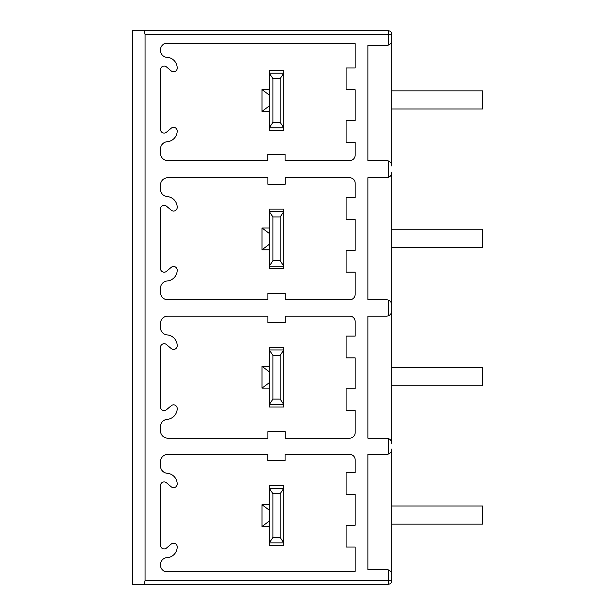<?xml version="1.0" encoding="UTF-8"?>
<svg xmlns="http://www.w3.org/2000/svg" width="615" height="615" viewBox="0 0 615 615"><rect width="100%" height="100%" fill="white"/><g stroke="black" fill="none" stroke-linecap="round" stroke-linejoin="round"><path stroke-width="0.92" d="M388.219 30.75A3.628 3.628 0 0 1 391.847 34.379L391.847 40.013L391.847 34.379L388.219 34.379L388.219 30.75L132.356 30.75L132.356 584.25L144.048 584.25L145.063 580.621L388.219 580.621L388.219 584.25A3.628 3.628 0 0 0 391.847 580.621A3.628 3.628 0 0 1 388.219 584.25L144.048 584.25M389.21 44.68A5.45 5.45 0 0 1 388.219 45.149C390.371 44.403 391.586 42.689 391.847 40.013L391.847 166.035C391.609 163.39 390.394 161.684 388.219 160.899A5.45 5.45 0 0 0 386.404 160.592L367.878 160.592L367.878 45.456L386.404 45.456A5.45 5.45 0 0 0 388.219 45.149L388.219 34.379L145.063 34.379L144.048 30.75M145.063 34.379L145.063 580.621M390.325 452.748A5.45 5.45 0 0 1 388.219 454.101C390.379 453.34 391.594 451.625 391.847 448.965L391.847 574.987C391.586 572.311 390.371 570.597 388.219 569.851A5.45 5.45 0 0 0 386.404 569.544L367.878 569.544L367.878 454.408L386.404 454.408A5.45 5.45 0 0 0 388.219 454.101L388.219 438.472A5.45 5.45 0 0 1 391.847 443.607C391.624 440.986 390.417 439.271 388.219 438.472A5.45 5.45 0 0 0 386.404 438.157L367.878 438.157L367.878 316.125L386.404 316.125A5.45 5.45 0 0 0 388.219 315.818L388.219 300.097A5.45 5.45 0 0 1 391.847 305.232C391.586 302.549 390.371 300.843 388.219 300.097A5.45 5.45 0 0 0 386.404 299.782L367.878 299.782L367.878 177.75L386.404 177.75A5.45 5.45 0 0 0 388.219 177.443C390.379 176.69 391.586 174.975 391.847 172.3A5.45 5.45 0 0 1 391.647 173.784M285.16 322.66L267.909 322.66L267.909 316.125L167.764 316.125A7.265 7.265 0 0 0 160.5 323.39L160.5 327.68A7.265 7.265 0 0 0 167.18 334.921A10.893 10.893 0 0 1 177.205 345.784A3.628 3.628 0 0 1 171.239 348.567L166.465 344.561A3.628 3.628 0 0 0 160.5 347.337L160.5 406.946A3.628 3.628 0 0 0 166.465 409.728L171.239 405.723A3.628 3.628 0 0 1 177.205 408.498A10.893 10.893 0 0 1 167.18 419.361A7.265 7.265 0 0 0 160.5 426.602L160.5 430.892A7.265 7.265 0 0 0 167.764 438.157L267.909 438.157L267.909 431.622L285.16 431.622L285.16 438.157L349.72 438.157A5.45 5.45 0 0 0 355.17 432.706L355.17 410.559L346.091 410.559L346.091 388.765L355.17 388.765L355.17 357.892L346.091 357.892L346.091 336.098L355.17 336.098L355.17 321.576A5.45 5.45 0 0 0 349.72 316.125L285.16 316.125L285.16 322.66M285.16 184.285L267.909 184.285L267.909 177.75L167.764 177.75A7.265 7.265 0 0 0 160.5 185.015L160.5 189.305A7.265 7.265 0 0 0 167.18 196.546A10.893 10.893 0 0 1 177.205 207.409A3.628 3.628 0 0 1 171.239 210.192L166.465 206.186A3.628 3.628 0 0 0 160.5 208.962L160.5 268.571A3.628 3.628 0 0 0 166.465 271.353L171.239 267.348A3.628 3.628 0 0 1 177.205 270.123A10.893 10.893 0 0 1 167.18 280.986A7.265 7.265 0 0 0 160.5 288.227L160.5 292.517A7.265 7.265 0 0 0 167.764 299.782L267.909 299.782L267.909 293.247L285.16 293.247L285.16 299.782L349.72 299.782A5.45 5.45 0 0 0 355.17 294.331L355.17 272.184L346.091 272.184L346.091 250.39L355.17 250.39L355.17 219.517L346.091 219.517L346.091 197.722L355.17 197.722L355.17 183.201A5.45 5.45 0 0 0 349.72 177.75L285.16 177.75L285.16 184.285M355.17 43.642L355.17 67.981L346.091 67.981L346.091 89.767L355.17 89.767L355.17 120.64L346.091 120.64L346.091 142.434L355.17 142.434L355.17 155.141A5.45 5.45 0 0 1 349.72 160.592L285.076 160.592L285.076 154.419L267.825 154.419L267.825 160.592L167.764 160.592A7.265 7.265 0 0 1 160.5 153.327L160.5 148.968A7.265 7.265 0 0 1 167.219 141.727A10.893 10.893 0 0 0 177.205 130.987A3.628 3.628 0 0 0 171.17 128.266L166.557 132.14A3.628 3.628 0 0 1 160.5 129.434L160.5 69.718A3.628 3.628 0 0 1 166.404 66.881L171.216 70.917A3.628 3.628 0 0 0 177.205 68.157A10.893 10.893 0 0 0 166.05 57.264A7.265 7.265 0 0 1 164.497 43.642L355.17 43.642M355.17 571.358L355.17 547.019L346.091 547.019L346.091 525.233L355.17 525.233L355.17 494.36L346.091 494.36L346.091 472.566L355.17 472.566L355.17 459.859A5.45 5.45 0 0 0 349.72 454.408L285.076 454.408L285.076 460.581L267.825 460.581L267.825 454.408L167.764 454.408A7.265 7.265 0 0 0 160.5 461.673L160.5 466.032A7.265 7.265 0 0 0 167.219 473.273A10.893 10.893 0 0 1 177.205 484.013A3.628 3.628 0 0 1 171.17 486.734L166.557 482.86A3.628 3.628 0 0 0 160.5 485.566L160.5 545.282A3.628 3.628 0 0 0 166.404 548.119L171.216 544.083A3.628 3.628 0 0 1 177.205 546.843A10.893 10.893 0 0 1 166.05 557.736A7.265 7.265 0 0 0 164.497 571.358L355.17 571.358M280.171 537.487L272.906 537.487L269.301 542.922L283.776 542.922L283.799 545.39L269.278 545.39L269.278 488.318L272.906 493.722L280.171 493.722L280.171 537.487L283.776 542.922L283.799 485.827L269.278 485.827L269.278 488.318L283.799 488.318L280.171 493.722M391.847 580.621L391.847 574.987L391.847 580.621L388.219 580.621L388.219 569.851A5.45 5.45 0 0 1 389.21 570.32M389.318 570.389A5.45 5.45 0 0 1 390.317 571.197M391.117 451.687A5.45 5.45 0 0 1 390.702 452.309M391.847 172.3L391.847 310.675A5.45 5.45 0 0 1 391.647 312.159M391.847 443.607L391.847 305.232M388.219 315.81A5.45 5.45 0 0 1 388.219 315.818C390.379 315.065 391.586 313.35 391.847 310.675M390.325 314.457A5.45 5.45 0 0 1 389.326 315.28M280.171 399.112L272.906 399.112L269.301 404.547L269.278 407.015L283.799 407.015L283.799 404.547L280.171 399.112L280.171 355.347L283.784 349.943L283.799 347.452L269.278 347.452L269.278 349.943L272.906 355.347L280.171 355.347M269.278 382.691L262.013 388.142L269.278 388.142M269.278 366.348L262.013 366.348L262.013 388.142M262.013 366.348L269.278 371.798M269.278 404.547L269.278 349.943L283.784 349.943L283.799 404.547L269.278 404.547M272.906 399.112L272.906 355.347M390.325 176.082A5.45 5.45 0 0 1 388.219 177.443L388.219 160.899A5.45 5.45 0 0 1 390.341 162.268M280.171 260.737L272.906 260.737L269.301 266.172L269.278 268.64L283.799 268.64L283.799 266.172L280.171 260.737L280.171 216.972L283.784 211.568L283.799 209.077L269.278 209.077L269.278 211.568L272.906 216.972L280.171 216.972M269.278 244.316L262.013 249.767L269.278 249.767M269.278 227.973L262.013 227.973L262.013 249.767M262.013 227.973L269.278 233.423M269.278 266.172L269.278 211.568L283.784 211.568L283.799 266.172L269.278 266.172M272.906 260.737L272.906 216.972M391.655 164.589A5.45 5.45 0 0 0 391.125 163.321M280.171 122.362L272.906 122.362L269.301 127.797L269.278 130.265L283.799 130.265L283.799 127.797L280.171 122.362L280.171 78.597L283.784 73.193L283.799 70.702L269.278 70.702L269.278 73.193L272.906 78.597L280.171 78.597M389.318 44.611A5.45 5.45 0 0 0 390.317 43.803M269.278 105.941L262.013 111.392L269.278 111.392M269.278 89.598L262.013 89.598L262.013 111.392M262.013 89.598L269.278 95.048M269.278 127.797L269.278 73.193L283.784 73.193L283.799 127.797L269.278 127.797M272.906 122.362L272.906 78.597M391.847 524.141L482.644 524.141L482.644 505.984L391.847 505.984M391.847 385.766L482.644 385.766L482.644 367.609L391.847 367.609M391.847 247.391L482.644 247.391L482.644 229.234L391.847 229.234M391.847 109.016L482.644 109.016L482.644 90.859L391.847 90.859M269.278 521.066L262.013 526.517L269.278 526.517M269.278 504.723L262.013 504.723L262.013 526.517M262.013 504.723L269.278 510.173M272.906 537.487L272.906 493.722"/></g></svg>
